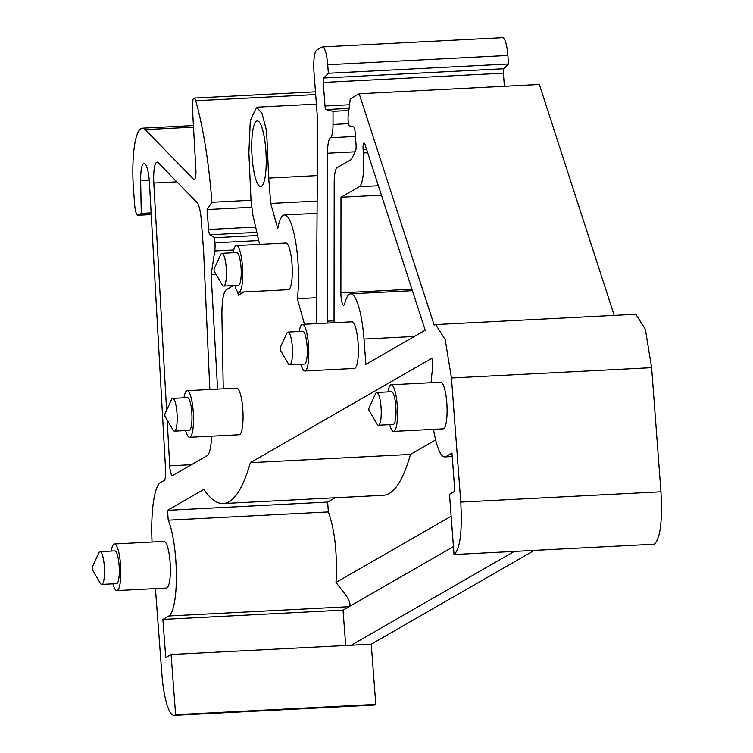 <?xml version="1.0" encoding="UTF-8"?>
<svg xmlns="http://www.w3.org/2000/svg" width="753" height="753" viewBox="0 0 753 753"><rect width="100%" height="100%" fill="white"/><g stroke="black" fill="none" stroke-linecap="round" stroke-linejoin="round"><path stroke-width="1.13" d="M348.564 123.652L333.014 124.452L333.033 111.331L326.011 109.58A4.047 0.875 87 0 1 325.014 106.022L323.244 82.463A4.047 0.875 87 0 1 323.715 78.02L328.355 73.267L327.715 64.739A20.256 4.358 87 0 0 322.453 46.931A20.256 4.358 87 0 0 321.992 47.081L316.721 50.112A20.256 4.358 87 0 0 314.02 72.617L317.719 121.817L316.279 323.649M614.194 315.375L539.346 84.477L359.19 93.767L434.17 325.08L435.686 324.581L445.202 339.631L451.452 377.997L460.78 502.11C462.342 531.834 460.092 549.304 454.031 554.528L449.503 494.335L454.84 491.267L451.979 453.108L446.011 456.544A51.439 11.069 87 0 1 444.825 456.911A51.439 11.069 87 0 1 433.53 429.351M431.13 382.722A51.439 11.069 87 0 1 432.768 368.01L432.024 358.164L250.335 462.681A253.159 54.48 87 0 1 223.208 503.55A253.159 54.48 87 0 1 203.894 489.394L167.495 510.336L168.23 520.182A51.439 11.069 87 0 1 176.371 574.972A51.439 11.069 87 0 1 168.841 615.982L162.883 619.408L165.754 657.567L171.091 654.498L175.609 714.682A46.968 10.109 87 0 1 174.056 715.35A46.968 10.109 87 0 1 161.867 674.057L155.438 588.601M359.19 93.767L350.239 98.916L348.178 116.075A6.08 1.308 87 0 0 348.328 122.325A6.08 1.308 87 0 0 349.618 125.883L353.628 126.881A6.08 1.308 87 0 1 355.115 132.217L356.047 144.576A6.08 1.308 87 0 1 355.548 150.929L351.406 159.42L337.165 167.618M334.04 322.736L334.2 183.101A20.256 4.358 87 0 1 334.304 179.045A12.528 2.701 87 0 1 334.313 178.894A20.256 4.358 87 0 1 337.165 167.608M327.348 323.075A15.192 3.266 87 0 1 327.32 321.267A15.192 3.266 87 0 1 327.32 321.164L327.508 153.226A20.256 4.358 87 0 1 330.473 137.733L355.435 136.444M333.014 124.452A17.357 3.737 87 0 1 330.473 137.733M304.476 324.261L297.341 298.715L316.467 297.727M259.606 244.396L252.829 214.878L250.994 200.129L248.885 152.699L250.288 120.621L256.585 107.208L261.997 113.411L266.581 130.806L268.717 178.084L270.704 203.442L277.753 228.658A51.439 11.069 87 0 1 284.483 214.991A51.439 11.069 87 0 1 297.962 261.912A51.439 11.069 87 0 1 297.341 298.715M244.217 291.948L238.532 295.214L237.242 291.242M233.486 285.547L226.333 289.66C223.312 292.324 221.843 300.936 221.909 315.498L223.255 388.821M217.589 389.113L211.141 274.676L214.765 250.947L233.722 249.968M257.564 235.51L214.558 237.722L214.944 242.814A10.128 2.184 87 0 1 214.765 250.947M214.558 237.722L209.955 234.776A6.08 1.308 87 0 1 208.581 229.496L207.075 209.55L211.894 202.275L250.994 200.26M152.05 542.019A60.767 13.074 87 0 1 160.436 482.551L164.192 480.395A10.128 2.184 87 0 0 165.594 470.013L149.452 182.932A20.256 4.358 87 0 0 144.077 163.373A20.256 4.358 87 0 0 140.66 180.748L141.263 213.381L138.091 215.207A12.152 2.617 87 0 1 137.808 215.292A12.152 2.617 87 0 1 134.655 204.609L133.573 190.245A55.496 11.944 87 0 1 142.27 128.179A55.496 11.944 87 0 1 145.188 129.62L193.69 179.374A10.128 2.184 87 0 0 194.227 179.638A10.128 2.184 87 0 0 195.865 169.19L192.457 108.526A10.128 2.184 87 0 1 194.105 98.088A10.128 2.184 87 0 1 195.733 100.761A164.05 35.306 87 0 1 211.894 202.275M387.983 391.899A23.343 5.026 87 0 1 391.193 384.783L440.74 382.223A23.343 5.026 87 0 1 447.037 414.188A23.343 5.026 87 0 1 443.141 428.852L393.603 431.413A23.343 5.026 87 0 1 389.668 424.664M233.176 252.707A23.343 5.026 87 0 1 236.386 245.591L285.933 243.04A23.343 5.026 87 0 1 292.23 274.996A23.343 5.026 87 0 1 288.333 289.67L238.795 292.22A23.343 5.026 87 0 1 234.861 285.472M166.601 410.281L153.819 183.035A20.256 4.358 87 0 1 157.113 162.14A20.256 4.358 87 0 1 158.177 162.667L197.07 202.557A20.256 4.358 87 0 1 201.258 219.829L203.611 251.097L209.823 389.517M211.555 436.185A30.384 6.542 87 0 1 207.16 455.669L172.644 475.529A10.128 2.184 87 0 1 172.409 475.595A10.128 2.184 87 0 1 169.726 465.815L167.147 420.023M340.883 292.851A10.128 2.184 87 0 0 343.641 305.257A10.128 2.184 87 0 0 344.799 303.384A51.439 11.069 87 0 1 349.787 294.037A51.439 11.069 87 0 1 350.644 293.839A51.439 11.069 87 0 1 363.991 339.057L365.892 364.358L425.219 330.228L364.96 144.322A6.08 1.308 87 0 0 364.076 143.032A6.08 1.308 87 0 0 363.125 149.828L363.36 152.963A30.384 6.542 87 0 1 359.303 186.725L340.996 197.258L340.883 292.851L411.919 289.19M299.242 331.48A23.343 5.026 87 0 1 302.452 324.364L351.999 321.804A23.343 5.026 87 0 1 358.296 353.769A23.343 5.026 87 0 1 354.399 368.443L304.861 370.994A23.343 5.026 87 0 1 300.927 364.245M265.8 149.791A32.84 7.069 87 0 1 260.66 186.518A32.84 7.069 87 0 1 252.142 157.65A32.84 7.069 87 0 1 257.281 120.932A32.84 7.069 87 0 1 265.8 149.791M111.275 551.074A23.343 5.026 87 0 1 114.484 543.958L164.022 541.407A23.343 5.026 87 0 1 170.329 573.362A23.343 5.026 87 0 1 166.432 588.037L116.884 590.587A23.343 5.026 87 0 1 112.959 583.839M183.948 397.8A23.343 5.026 87 0 1 187.158 390.685L236.696 388.134A23.343 5.026 87 0 1 243.003 420.089A23.343 5.026 87 0 1 239.106 434.763L189.558 437.314A23.343 5.026 87 0 1 185.633 430.565M322.453 46.931L502.618 37.65A20.256 4.358 87 0 1 507.87 55.449L508.51 63.977L328.355 73.267M323.244 82.463L503.399 73.173A4.047 0.875 87 0 1 503.87 68.73L508.51 63.977M503.399 73.173L504.388 86.284M435.639 439.95L410.47 454.426L250.335 462.681M410.47 454.426A253.159 54.48 87 0 1 383.343 495.295L223.208 503.55M167.495 510.336L327.63 502.082L335.104 497.78M327.63 502.082L328.374 511.927C334.859 530.093 337.41 553.606 336.007 582.455L451.151 516.219M168.23 520.182L328.374 511.927M162.883 619.408L343.039 610.128L348.997 606.702C350.954 605.167 350.013 601.478 346.173 595.623L336.007 582.455M343.039 610.128L345.693 645.5M175.609 714.682L375.785 704.366L371.257 644.182L171.091 654.498M375.785 704.366A46.968 10.109 87 0 1 374.232 705.034L174.056 715.35M151.137 212.873L141.263 213.381M251.568 207.263L207.075 209.55M216.083 274.421L211.141 274.676M348.846 110.512L333.033 111.331M435.686 324.581L635.852 314.265L645.368 329.315L651.627 367.68L451.452 377.997M454.031 554.528L654.206 544.212C660.259 538.988 662.518 521.518 660.955 491.794L651.627 367.68M391.193 384.783A23.343 5.026 87 0 1 397.49 416.738A23.343 5.026 87 0 1 393.603 431.413M236.386 245.591A23.343 5.026 87 0 1 242.692 277.556A23.343 5.026 87 0 1 238.795 292.22M381.442 195.168L340.996 197.258M302.452 324.364A23.343 5.026 87 0 1 308.749 356.32A23.343 5.026 87 0 1 304.861 370.994M114.484 543.958A23.343 5.026 87 0 1 120.781 575.913A23.343 5.026 87 0 1 116.884 590.587M187.158 390.685A23.343 5.026 87 0 1 193.455 422.649A23.343 5.026 87 0 1 189.558 437.314M351.246 645.208L514.29 551.422M168.841 615.982L348.997 606.702L453.438 546.622M371.257 644.182L534.31 550.387M368.848 408.286L375.483 393.781A16.406 3.53 87 0 1 376.764 392.473L391.551 391.711A16.406 3.53 87 0 1 395.974 414.169A16.406 3.53 87 0 1 393.245 424.476L378.458 425.238A16.406 3.53 87 0 1 377.046 424.071L368.961 410.319L368.848 408.286L368.961 410.319M214.05 269.103L220.676 254.599A16.406 3.53 87 0 1 221.966 253.29L236.743 252.528A16.406 3.53 87 0 1 241.176 274.986A16.406 3.53 87 0 1 238.437 285.293L223.65 286.055A16.406 3.53 87 0 1 222.239 284.879L214.153 271.136L214.05 269.103L214.153 271.136M280.107 347.877L286.742 333.363A16.406 3.53 87 0 1 288.023 332.054L302.81 331.292A16.406 3.53 87 0 1 307.233 353.75A16.406 3.53 87 0 1 304.504 364.057L289.717 364.819A16.406 3.53 87 0 1 288.305 363.652L280.22 349.9L280.107 347.877L280.22 349.9M92.139 567.47L98.775 552.966A16.406 3.53 87 0 1 100.055 551.648L114.842 550.885A16.406 3.53 87 0 1 119.266 573.344A16.406 3.53 87 0 1 116.527 583.65L101.749 584.413A16.406 3.53 87 0 1 100.337 583.246L92.243 569.494L92.139 567.47L92.243 569.494M164.813 414.197L171.449 399.692A16.406 3.53 87 0 1 172.729 398.384L187.516 397.622A16.406 3.53 87 0 1 191.94 420.08A16.406 3.53 87 0 1 189.201 430.387L174.423 431.149A16.406 3.53 87 0 1 173.011 429.972L164.916 416.23L164.813 414.197L164.916 416.23M376.764 392.473A16.406 3.53 87 0 1 381.197 414.931A16.406 3.53 87 0 1 378.458 425.238M221.966 253.29A16.406 3.53 87 0 1 226.389 275.749A16.406 3.53 87 0 1 223.65 286.055M288.023 332.054A16.406 3.53 87 0 1 292.456 354.512A16.406 3.53 87 0 1 289.717 364.819M100.055 551.648A16.406 3.53 87 0 1 104.479 574.106A16.406 3.53 87 0 1 101.749 584.413M172.729 398.384A16.406 3.53 87 0 1 177.153 420.842A16.406 3.53 87 0 1 174.423 431.149M140.66 180.748L149.263 180.296M151.231 214.53L138.091 215.207M145.188 129.62L193.502 127.135M194.726 179.318L193.69 179.374M195.733 100.761L315.667 94.577M255.625 227.067L208.581 229.496M209.955 234.776L256.839 232.357M258.721 240.565L214.944 242.814M268.717 178.084L317.333 175.581M270.704 203.442L317.154 201.051M327.715 64.739L507.87 55.449M503.87 68.73L323.715 78.02M349.543 104.761L325.014 106.022M326.011 109.58L349.1 108.385M327.508 153.226L355.124 151.795M334.04 320.816L327.32 321.164M660.955 491.794L460.78 502.11M446.011 456.544L452.205 456.224M153.819 183.035L176.87 181.85M191.469 464.695L169.726 465.815M359.303 186.725L378.382 185.737M363.991 339.057L414.395 336.459M363.125 149.828L366.683 149.64M367.69 152.737L363.36 152.963M137.808 215.292L151.231 214.605M142.27 128.179L193.417 125.544M194.105 98.088L315.469 91.828M256.575 107.208L316.392 104.121M284.483 214.991L317.069 213.315M452.233 456.525L444.825 456.911M350.644 293.839L412.399 290.658"/></g></svg>
